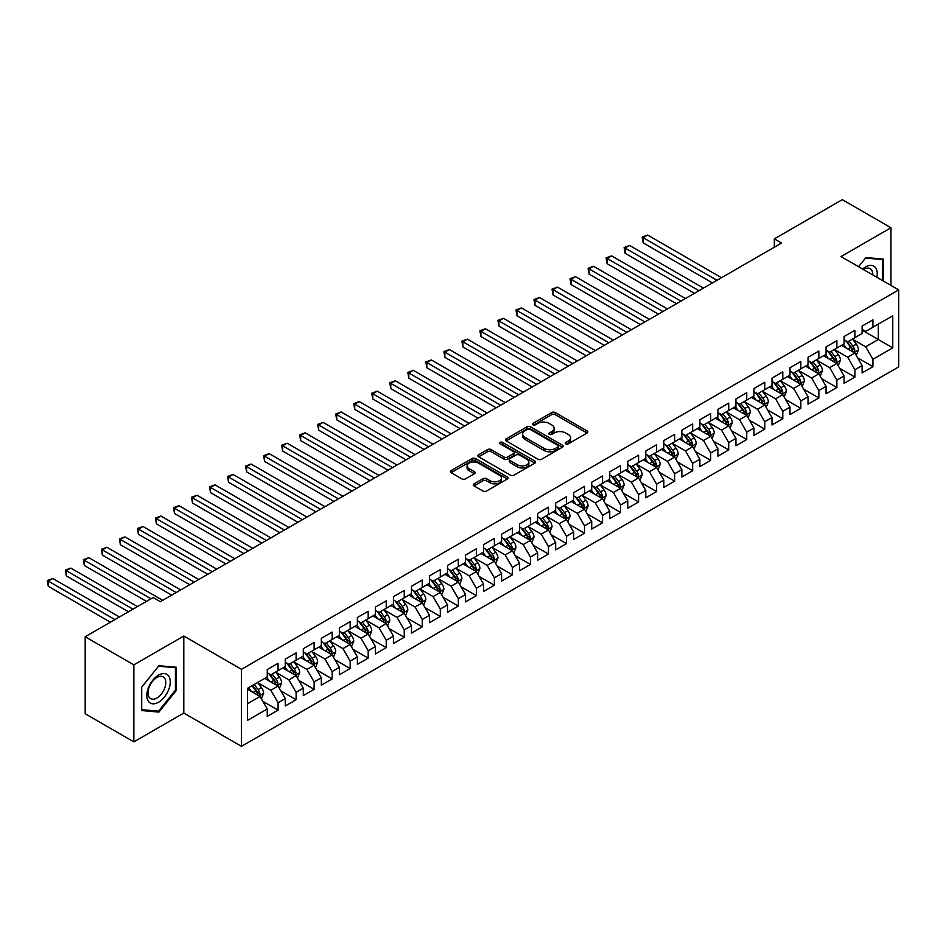 <?xml version="1.0" encoding="UTF-8"?>
<svg xmlns="http://www.w3.org/2000/svg" width="946" height="946" viewBox="0 0 946 946"><rect width="100%" height="100%" fill="white"/><g stroke="black" fill="none" stroke-linecap="round" stroke-linejoin="round"><path stroke-width="1.42" d="M565.814 443.84A1.75 1.017 0 0 0 568.286 443.84L587.088 432.984A2.507 1.443 0 0 0 587.821 431.967A2.507 1.443 0 0 0 587.088 430.938L555.243 412.551A2.507 1.443 0 0 0 551.707 412.551L532.905 423.406A1.75 1.017 0 0 0 532.385 424.127A1.75 1.017 0 0 0 532.905 424.837A1.75 1.017 0 0 0 535.377 424.837L537.813 423.43A8.006 4.624 0 0 1 549.141 423.43L551.79 424.967A8.006 4.624 0 0 1 554.131 428.231A8.006 4.624 0 0 1 551.79 431.506L549.354 432.901A1.75 1.017 0 0 0 548.846 433.623A1.75 1.017 0 0 0 549.354 434.332A1.75 1.017 0 0 0 551.837 434.332L554.261 432.937A8.006 4.624 0 0 1 565.59 432.937L568.25 434.462A8.006 4.624 0 0 1 570.592 437.738A8.006 4.624 0 0 1 568.25 441.002L565.814 442.409A1.75 1.017 0 0 0 565.294 443.118A1.75 1.017 0 0 0 565.814 443.84L565.814 442.409M474.029 483.855A2.507 1.443 0 0 0 473.296 484.872A2.507 1.443 0 0 0 474.029 485.901L482.957 491.057A2.507 1.443 0 0 0 486.504 491.057L507.375 479.007A2.507 1.443 0 0 0 508.108 477.978A2.507 1.443 0 0 0 507.375 476.961L475.531 458.574A2.507 1.443 0 0 0 471.995 458.574L451.112 470.623A2.507 1.443 0 0 0 450.379 471.652A2.507 1.443 0 0 0 451.112 472.669L461.908 478.901A2.507 1.443 0 0 0 465.444 478.901L474.384 473.745A2.507 1.443 0 0 0 475.117 472.716A2.507 1.443 0 0 0 474.384 471.699L469.027 468.613A6.693 3.867 0 0 1 467.064 465.881A6.693 3.867 0 0 1 471.203 462.31A6.693 3.867 0 0 1 478.499 463.15L499.464 475.247A6.693 3.867 0 0 1 501.415 477.978A6.693 3.867 0 0 1 497.289 481.549A6.693 3.867 0 0 1 489.993 480.71L486.504 478.7A2.507 1.443 0 0 0 482.957 478.7L474.029 483.855L474.029 485.901M133.859 664.861L133.859 741.865L183.796 713.048L183.796 636.031L133.859 664.861L85.187 636.753L153.146 597.517L160.359 601.68L781.526 243.051L774.325 238.889L774.325 247.213M183.796 636.031L241.478 669.33L898.7 289.89L898.7 366.894L241.478 746.347L241.478 669.33M890.955 285.408L890.955 227.75L841.018 256.579L898.7 289.89M890.955 227.75L842.283 199.653L774.325 238.889M537.99 459.283A2.507 1.443 0 0 0 541.526 459.283L562.409 447.233A2.507 1.443 0 0 0 563.142 446.216A2.507 1.443 0 0 0 562.409 445.188L530.552 426.8A2.507 1.443 0 0 0 527.017 426.8L506.145 438.861A2.507 1.443 0 0 0 505.412 439.878A2.507 1.443 0 0 0 506.145 440.895L537.99 459.283M500.741 444.218A1.75 1.017 0 0 1 502.515 444.466L502.515 442.385L534.892 461.08A2.507 1.443 0 0 1 535.625 462.097A2.507 1.443 0 0 1 534.892 463.114L514.009 475.176A2.507 1.443 0 0 1 510.473 475.176L478.629 456.788L478.629 454.742A2.507 1.443 0 0 0 477.896 455.759A2.507 1.443 0 0 0 478.629 456.788M478.629 454.742L487.557 449.587A2.507 1.443 0 0 1 491.104 449.587L504.017 457.036A2.507 1.443 0 0 0 507.553 457.036L513.489 453.619A2.507 1.443 0 0 0 514.21 452.602A2.507 1.443 0 0 0 513.489 451.573L500.032 443.816A1.75 1.017 0 0 1 499.523 443.095A1.75 1.017 0 0 1 500.6 442.16A1.75 1.017 0 0 1 502.515 442.385M862.102 330.166L878.326 339.531L878.326 324.123L892.752 315.798L872.922 327.245L872.922 319.854L862.102 326.098L862.102 333.489L854.9 337.651L854.9 330.26L844.08 336.504L844.08 343.895L836.867 348.057L836.867 340.678L826.059 346.922L826.059 354.301L818.846 358.463L818.846 351.084L808.026 357.328L808.026 364.718L800.824 368.881L800.824 361.49L790.005 367.734L790.005 375.124L782.791 379.287L782.791 371.896L771.983 378.14L771.983 385.53L764.77 389.693L764.77 382.302L753.95 388.546L753.95 395.936L746.737 400.099L746.737 392.708L735.929 398.952L735.929 406.342L728.716 410.505L728.716 403.114L717.896 409.358L717.896 416.748L710.694 420.911L710.694 413.52L699.874 419.764L699.874 427.154L692.661 431.317L692.661 423.926L681.853 430.17L681.853 437.56L674.64 441.723L674.64 434.332L663.82 440.576L663.82 447.966L656.607 452.129L656.607 444.75L645.799 450.994L645.799 458.372L638.585 462.535L638.585 455.156L627.766 461.4L627.766 468.79L620.564 472.953L620.564 465.562L609.744 471.806L609.744 479.196L602.531 483.359L602.531 475.968L591.723 482.212L591.723 489.602L584.51 493.765L584.51 486.374L573.69 492.618L573.69 500.008L566.477 504.171L566.477 496.78L555.669 503.024L555.669 510.414L548.455 514.577L548.455 507.186L537.635 513.43L537.635 520.82L530.434 524.983L530.434 517.592L519.614 523.836L519.614 531.226L512.401 535.389L512.401 527.998L501.593 534.242L501.593 541.632L494.38 545.795L494.38 538.404L483.56 544.648L483.56 552.038L476.358 556.201L476.358 548.81L465.538 555.066L465.538 562.444L458.325 566.607L458.325 559.228L447.517 565.471L447.517 572.862L440.304 577.025L440.304 569.634L429.484 575.878L429.484 583.268L422.271 587.431L422.271 580.04L411.463 586.284L411.463 593.674L404.249 597.837L404.249 590.446L393.43 596.69L393.43 604.08L386.228 608.243L386.228 600.852L375.408 607.096L375.408 614.486L368.195 618.649L368.195 611.258L357.387 617.502L357.387 624.892L350.174 629.055L350.174 621.664L339.354 627.908L339.354 635.298L332.141 639.461L332.141 632.07L321.333 638.313L321.333 645.704L314.119 649.867L314.119 642.476L303.299 648.72L303.299 656.11L296.098 660.273L296.098 652.882L285.278 659.137L285.278 666.516L278.065 670.679L278.065 663.3L267.257 669.543L267.257 676.934L247.426 688.381L247.426 720.426L267.257 708.98L260.044 696.493L247.426 689.208M892.752 315.798L892.752 347.856L872.922 359.303L865.708 346.815L852.642 339.271M857.691 357.895L872.922 366.693L872.922 359.303M872.922 366.693L862.102 372.937L862.102 365.546L854.9 369.709L847.687 357.221L834.62 349.677M839.67 368.301L854.9 377.099L854.9 369.709M854.9 377.099L844.08 383.343L844.08 375.952L836.867 380.115L829.666 367.627L816.587 360.083M821.636 378.707L836.867 387.505L836.867 380.115M836.867 387.505L826.059 393.749L826.059 386.358L818.846 390.521L811.633 378.033L798.566 370.489M803.615 389.113L818.846 397.911L818.846 390.521M818.846 397.911L808.026 404.155L808.026 396.764L800.824 400.927L793.611 388.439L780.545 380.895M785.582 399.531L800.824 408.317L800.824 400.927M800.824 408.317L790.005 414.561L790.005 407.17L782.791 411.333L775.578 398.845L762.511 391.301M767.561 409.937L782.791 418.723L782.791 411.333M782.791 418.723L771.983 424.967L771.983 417.576L764.77 421.75L757.557 409.251L744.49 401.707M749.539 420.343L764.77 429.129L764.77 421.75M764.77 429.129L753.95 435.373L753.95 427.994L746.737 432.156L739.536 419.669L726.457 412.113M731.506 430.749L746.737 439.547L746.737 432.156M746.737 439.547L735.929 445.791L735.929 438.4L728.716 442.562L721.502 430.075L708.436 422.531M713.485 441.155L728.716 449.953L728.716 442.562M728.716 449.953L717.896 456.197L717.896 448.806L710.694 452.968L703.481 440.481L690.414 432.937M695.464 451.561L710.694 460.359L710.694 452.968M710.694 460.359L699.874 466.603L699.874 459.212L692.661 463.374L685.448 450.887L672.381 443.343M677.431 461.967L692.661 470.765L692.661 463.374M692.661 470.765L681.853 477.009L681.853 469.618L674.64 473.78L667.427 461.293L654.36 453.749M659.409 472.373L674.64 481.171L674.64 473.78M674.64 481.171L663.82 487.415L663.82 480.024L656.607 484.186L649.405 471.699L636.327 464.155M641.376 482.779L656.607 491.577L656.607 484.186M656.607 491.577L645.799 497.821L645.799 490.43L638.585 494.592L631.372 482.105L618.306 474.561M623.355 493.185L638.585 501.983L638.585 494.592M638.585 501.983L627.766 508.227L627.766 500.836L620.564 504.998L613.351 492.511L600.284 484.967M605.334 503.603L620.564 512.389L620.564 504.998M620.564 512.389L609.744 518.633L609.744 511.242L602.531 515.404L595.33 502.917L582.251 495.373M587.3 514.009L602.531 522.795L602.531 515.404M602.531 522.795L591.723 529.039L591.723 521.648L584.51 525.822L577.297 513.323L564.23 505.779M569.279 524.415L584.51 533.201L584.51 525.822M584.51 533.201L573.69 539.445L573.69 532.066L566.477 536.228L559.275 523.729L546.209 516.185M551.246 534.821L566.477 543.607L566.477 536.228M566.477 543.607L555.669 549.863L555.669 542.472L548.455 546.634L541.242 534.147L528.175 526.603M533.225 545.227L548.455 554.025L548.455 546.634M548.455 554.025L537.635 560.269L537.635 552.878L530.434 557.04L523.221 544.553L510.154 537.009M515.203 555.633L530.434 564.431L530.434 557.04M530.434 564.431L519.614 570.675L519.614 563.284L512.401 567.446L505.199 554.959L492.121 547.415M497.17 566.039L512.401 574.837L512.401 567.446M512.401 574.837L501.593 581.081L501.593 573.69L494.38 577.852L487.166 565.365L474.1 557.821M479.149 576.445L494.38 585.243L494.38 577.852M494.38 585.243L483.56 591.487L483.56 584.096L476.358 588.258L469.145 575.771L456.078 568.227M461.116 586.851L476.358 595.649L476.358 588.258M476.358 595.649L465.538 601.893L465.538 594.502L458.325 598.664L451.112 586.177L438.045 578.633M443.095 597.257L458.325 606.055L458.325 598.664M458.325 606.055L447.517 612.298L447.517 604.908L440.304 609.07L433.091 596.583L420.024 589.039M425.073 607.675L440.304 616.461L440.304 609.07M440.304 616.461L429.484 622.705L429.484 615.314L422.271 619.476L415.069 606.989L401.991 599.445M407.04 618.081L422.271 626.867L422.271 619.476M422.271 626.867L411.463 633.111L411.463 625.72L404.249 629.894L397.036 617.395L383.97 609.851M389.019 628.487L404.249 637.273L404.249 629.894M404.249 637.273L393.43 643.517L393.43 636.138L386.228 640.3L379.015 627.801L365.948 620.257M370.986 638.893L386.228 647.679L386.228 640.3M386.228 647.679L375.408 653.934L375.408 646.544L368.195 650.706L360.982 638.219L347.915 630.663M352.964 649.299L368.195 658.097L368.195 650.706M368.195 658.097L357.387 664.34L357.387 656.95L350.174 661.112L342.96 648.625L329.894 641.081M334.943 659.705L350.174 668.503L350.174 661.112M350.174 668.503L339.354 674.746L339.354 667.356L332.141 671.518L324.939 659.031L311.861 651.487M316.91 670.111L332.141 678.909L332.141 671.518M332.141 678.909L321.333 685.152L321.333 677.762L314.119 681.924L306.906 669.437L293.839 661.893M298.889 680.517L314.119 689.315L314.119 681.924M314.119 689.315L303.299 695.558L303.299 688.168L296.098 692.33L288.885 679.843L275.818 672.299M280.867 690.923L296.098 699.721L296.098 692.33M296.098 699.721L285.278 705.964L285.278 698.574L278.065 702.736L270.852 690.249L257.785 682.705M262.834 701.329L278.065 710.127L278.065 702.736M278.065 710.127L267.257 716.37L267.257 708.98M267.257 672.76L270.852 674.853L278.065 670.679M247.426 703.777L260.044 696.493M285.278 662.354L288.885 664.435L296.098 660.273M270.852 690.249L278.065 686.087L264.726 678.388M285.278 698.574L278.065 686.087M303.299 651.948L306.906 654.029L314.119 649.867M288.885 679.843L296.098 675.681L282.759 667.982M303.299 688.168L296.098 675.681M321.333 641.542L324.939 643.623L332.141 639.461M306.906 669.437L314.119 665.275L300.781 657.576M321.333 677.762L314.119 665.275M339.354 631.136L342.96 633.217L350.174 629.055M324.939 659.031L332.141 654.869L318.802 647.159M339.354 667.356L332.141 654.869M357.387 620.73L360.982 622.811L368.195 618.649M342.96 648.625L350.174 644.463L336.835 636.753M357.387 656.95L350.174 644.463M375.408 610.324L379.015 612.405L386.228 608.243M360.982 638.219L368.195 634.057L354.856 626.347M375.408 646.544L368.195 634.057M393.43 599.918L397.036 601.999L404.249 597.837M379.015 627.801L386.228 623.639L372.89 615.941M393.43 636.138L386.228 623.639M411.463 589.512L415.069 591.593L422.271 587.431M397.036 617.395L404.249 613.233L390.911 605.535M411.463 625.72L404.249 613.233M429.484 579.106L433.091 581.187L440.304 577.025M415.069 606.989L422.271 602.827L408.932 595.129M429.484 615.314L422.271 602.827M447.517 568.688L451.112 570.781L458.325 566.607M433.091 596.583L440.304 592.421L426.965 584.723M447.517 604.908L440.304 592.421M465.538 558.282L469.145 560.363L476.358 556.201M451.112 586.177L458.325 582.015L444.987 574.317M465.538 594.502L458.325 582.015M483.56 547.876L487.166 549.957L494.38 545.795M469.145 575.771L476.358 571.609L463.008 563.911M483.56 584.096L476.358 571.609M501.593 537.47L505.199 539.551L512.401 535.389M487.166 565.365L494.38 561.203L481.041 553.505M501.593 573.69L494.38 561.203M519.614 527.064L523.221 529.145L530.434 524.983M505.199 554.959L512.401 550.797L499.062 543.087M519.614 563.284L512.401 550.797M537.635 516.658L541.242 518.739L548.455 514.577M523.221 544.553L530.434 540.391L517.095 532.681M537.635 552.878L530.434 540.391M555.669 506.252L559.275 508.333L566.477 504.171M541.242 534.147L548.455 529.985L535.117 522.275M555.669 542.472L548.455 529.985M573.69 495.846L577.297 497.927L584.51 493.765M559.275 523.729L566.477 519.567L553.138 511.869M573.69 532.066L566.477 519.567M591.723 485.44L595.33 487.521L602.531 483.359M577.297 513.323L584.51 509.161L571.171 501.463M591.723 521.648L584.51 509.161M609.744 475.034L613.351 477.115L620.564 472.953M595.33 502.917L602.531 498.755L589.192 491.057M609.744 511.242L602.531 498.755M627.766 464.628L631.372 466.709L638.585 462.535M613.351 492.511L620.564 488.349L607.226 480.651M627.766 500.836L620.564 488.349M645.799 454.21L649.405 456.291L656.607 452.129M631.372 482.105L638.585 477.943L625.247 470.245M645.799 490.43L638.585 477.943M663.82 443.804L667.427 445.885L674.64 441.723M649.405 471.699L656.607 467.537L643.268 459.839M663.82 480.024L656.607 467.537M681.853 433.398L685.448 435.479L692.661 431.317M667.427 461.293L674.64 457.131L661.301 449.433M681.853 469.618L674.64 457.131M699.874 422.992L703.481 425.073L710.694 420.911M685.448 450.887L692.661 446.725L679.323 439.015M699.874 459.212L692.661 446.725M717.896 412.586L721.502 414.667L728.716 410.505M703.481 440.481L710.694 436.319L697.356 428.609M717.896 448.806L710.694 436.319M735.929 402.18L739.536 404.261L746.737 400.099M721.502 430.075L728.716 425.913L715.377 418.203M735.929 438.4L728.716 425.913M753.95 391.774L757.557 393.855L764.77 389.693M739.536 419.669L746.737 415.495L733.398 407.797M753.95 427.994L746.737 415.495M771.983 381.368L775.578 383.449L782.791 379.287M757.557 409.251L764.77 405.089L751.431 397.391M771.983 417.576L764.77 405.089M790.005 370.962L793.611 373.043L800.824 368.881M775.578 398.845L782.791 394.683L769.453 386.985M790.005 407.17L782.791 394.683M808.026 360.556L811.633 362.637L818.846 358.463M793.611 388.439L800.824 384.277L787.474 376.579M808.026 396.764L800.824 384.277M826.059 350.138L829.666 352.219L836.867 348.057M811.633 378.033L818.846 373.871L805.507 366.173M826.059 386.358L818.846 373.871M844.08 339.732L847.687 341.813L854.9 337.651M829.666 367.627L836.867 363.465L823.528 355.767M844.08 375.952L836.867 363.465M862.102 329.326L865.708 331.407L872.922 327.245M847.687 357.221L854.9 353.059L841.562 345.361M862.102 365.546L854.9 353.059M85.187 636.753L85.187 713.769L133.859 741.865M183.796 713.048L241.478 746.347M865.708 346.815L878.326 339.531L892.752 347.856M883.292 280.986L883.292 259.086L865.897 257.537L858.53 266.689L865.531 258.045L882.382 259.547L882.382 280.465M176.311 690.45L176.311 667.261L158.916 665.7L141.522 687.34L141.522 710.541L158.916 712.09L176.311 690.45L175.412 689.93M566.512 444.088L568.25 443.083A8.006 4.624 0 0 0 570.592 439.819L570.592 437.738M554.131 428.231L554.131 430.312A8.006 4.624 0 0 1 551.79 433.587L550.052 434.581M587.052 433.008L555.243 414.632A2.507 1.443 0 0 0 551.707 414.632L533.603 425.085M562.373 447.257L530.552 428.881A2.507 1.443 0 0 0 527.017 428.881L506.169 440.919L506.145 438.861M557.986 446.926A1.75 1.017 0 0 0 558.495 446.216A1.75 1.017 0 0 0 557.986 445.495L530.032 429.354A1.75 1.017 0 0 0 527.549 429.354L524.983 430.844A8.006 4.624 0 0 0 522.641 434.108A8.006 4.624 0 0 0 524.983 437.371L544.092 448.404A8.006 4.624 0 0 0 555.42 448.404L557.986 446.926L557.986 449.007A1.75 1.017 0 0 0 558.495 448.298L558.495 446.216M522.641 434.108L522.641 436.189A8.006 4.624 0 0 0 524.983 439.452L524.983 437.371M557.986 449.007L555.42 450.485A8.006 4.624 0 0 1 544.092 450.485L524.983 439.452M478.664 456.8L487.557 451.668L487.557 449.587M514.21 452.602L514.21 454.683A2.507 1.443 0 0 1 513.489 455.7L507.553 459.117A2.507 1.443 0 0 1 504.017 459.117L491.104 451.668A2.507 1.443 0 0 0 487.557 451.668M502.515 444.466L534.857 463.138M517.415 464.782A6.693 3.867 0 0 0 524.711 465.621A6.693 3.867 0 0 0 528.849 462.05A6.693 3.867 0 0 0 526.887 459.318L519.496 455.05A2.507 1.443 0 0 0 515.96 455.05L510.036 458.467A2.507 1.443 0 0 0 509.303 459.496A2.507 1.443 0 0 0 510.036 460.513L517.415 464.782L517.415 466.863A6.693 3.867 0 0 0 524.711 467.702A6.693 3.867 0 0 0 528.849 464.131L528.849 462.05M509.303 459.496L509.303 461.577A2.507 1.443 0 0 0 510.036 462.594L510.036 460.513M517.415 466.863L510.036 462.594M501.415 477.978L501.415 480.06A6.693 3.867 0 0 1 497.289 483.631A6.693 3.867 0 0 1 489.993 482.791L486.504 480.781A2.507 1.443 0 0 0 482.957 480.781L474.064 485.913M467.064 465.881L467.064 467.963A6.693 3.867 0 0 0 469.027 470.694L469.027 468.613M474.384 471.699L474.384 473.745L469.027 470.694M507.375 476.961L507.375 479.007L475.531 460.655A2.507 1.443 0 0 0 471.995 460.655L451.147 472.693M157.083 711.025L158.916 712.09M856.236 355.365L858.46 349.914A6.752 3.902 -120 0 0 856.307 344.167L852.476 339.046M846.374 348.14L843.465 344.249M721.502 277.71L647.655 235.069L643.15 237.671L643.15 242.874L712.492 282.913M853.623 352.326L854.817 350.197A6.752 3.902 -120 0 0 852.89 346.141L849.059 341.033M846.871 341.34L851.601 347.655A3.441 1.987 60 0 1 852.228 348.707L854.817 350.197M845.677 340.655L850.726 347.383A6.752 3.902 60 0 1 852.653 351.451L852.795 351.841M643.15 242.874L642.157 237.103L716.997 280.312M642.157 237.103L647.655 235.069M838.203 365.771L840.438 360.32A6.752 3.902 -120 0 0 838.286 354.573L834.455 349.452M828.353 358.546L825.444 354.655M703.481 288.116L629.622 245.475L625.117 248.077L625.117 253.28L694.47 293.319M835.602 362.732L836.796 360.615A6.752 3.902 -120 0 0 834.857 356.547L831.026 351.439M828.838 351.758L833.568 358.061A3.441 1.987 60 0 1 834.195 359.113L836.796 360.615M827.655 351.072L832.693 357.801A6.752 3.902 60 0 1 834.632 361.857L834.762 362.247M625.117 253.28L624.124 247.509L698.976 290.718M624.124 247.509L629.622 245.475M820.182 376.177L822.417 370.726A6.752 3.902 -120 0 0 820.253 364.979L816.433 359.858M810.332 368.952L807.411 365.073M685.448 298.522L611.601 255.881L607.096 258.483L607.096 263.686L676.437 303.725M817.569 373.138L818.763 371.021A6.752 3.902 -120 0 0 816.836 366.953L813.004 361.845M810.817 362.164L815.547 368.479A3.441 1.987 60 0 1 816.173 369.519L818.763 371.021M809.634 361.478L814.672 368.207A6.752 3.902 60 0 1 816.599 372.263L816.741 372.653M607.096 263.686L606.102 257.915L680.943 301.124M606.102 257.915L611.601 255.881M876.883 277.296A16.567 9.566 120 0 0 875.677 267.895A16.567 9.566 120 0 0 862.646 269.066M872.756 274.908A12.546 7.249 120 0 0 871.573 270.012A12.546 7.249 120 0 0 870.166 268.711A12.546 7.249 120 0 0 863.497 269.563M881.27 258.908L882.382 259.547M148.404 701.317A16.567 9.566 120 0 0 164.415 697.025A16.567 9.566 120 0 0 168.707 676.071A16.567 9.566 120 0 0 152.696 680.351A16.567 9.566 120 0 0 148.404 701.317M149.232 697.297A12.546 7.249 120 0 0 150.639 698.609A12.546 7.249 120 0 0 162.31 692.744A12.546 7.249 120 0 0 164.592 678.187A12.546 7.249 120 0 0 163.185 676.875A12.546 7.249 120 0 0 151.514 682.728A12.546 7.249 120 0 0 149.232 697.297M158.561 666.221L175.412 667.722L175.412 690.19L158.561 711.156L141.699 709.654L141.699 687.186L158.526 666.197M174.289 667.072L175.412 667.722M802.149 386.595L804.384 381.132A6.752 3.902 -120 0 0 802.232 375.385L798.4 370.276M792.299 379.358L789.39 375.479M667.427 308.928L593.58 266.299L589.074 268.901L589.074 274.104L658.416 314.131M799.547 383.544L800.742 381.427A6.752 3.902 -120 0 0 798.802 377.359L794.983 372.251M792.795 372.57L797.525 378.885A3.441 1.987 60 0 1 798.152 379.925L800.742 381.427M791.601 371.884L796.638 378.613A6.752 3.902 60 0 1 798.578 382.669L798.72 383.059M589.074 274.104L588.081 268.321L662.921 311.53M588.081 268.321L593.58 266.299M784.128 397.001L786.363 391.538A6.752 3.902 -120 0 0 784.21 385.791L780.379 380.682M774.277 389.764L771.368 385.885M649.405 319.334L575.546 276.705L571.041 279.307L571.041 284.51L640.383 324.537M781.526 393.95L782.72 391.833A6.752 3.902 -120 0 0 780.781 387.765L776.95 382.657M774.762 382.976L779.492 389.291A3.441 1.987 60 0 1 780.119 390.331L782.72 391.833M773.58 382.29L778.617 389.019A6.752 3.902 60 0 1 780.556 393.075L780.687 393.465M571.041 284.51L570.048 278.727L644.9 321.936M570.048 278.727L575.546 276.705M766.106 407.407L768.341 401.955A6.752 3.902 -120 0 0 766.177 396.197L762.346 391.088M756.244 400.17L753.335 396.291M631.372 329.74L557.525 287.111L553.02 289.713L553.02 294.916L622.362 334.943M763.493 404.356L764.687 402.239A6.752 3.902 -120 0 0 762.76 398.171L758.928 393.063M756.741 393.382L761.471 399.697A3.441 1.987 60 0 1 762.098 400.737L764.687 402.239M755.547 392.696L760.596 399.425A6.752 3.902 60 0 1 762.523 403.493L762.665 403.883M553.02 294.916L552.026 289.133L626.867 332.342M552.026 289.133L557.525 287.111M748.073 417.813L750.308 412.361A6.752 3.902 -120 0 0 748.156 406.603L744.325 401.494M738.223 410.588L735.314 406.697M613.351 340.158L539.492 297.517L534.987 300.119L534.987 305.322L604.34 345.361M745.472 414.762L746.666 412.645A6.752 3.902 -120 0 0 744.727 408.577L740.895 403.469M738.72 403.788L743.45 410.103A3.441 1.987 60 0 1 744.064 411.143L746.666 412.645M737.525 403.102L742.563 409.831A6.752 3.902 60 0 1 744.502 413.899L744.632 414.289M534.987 305.322L534.005 299.539L608.846 342.759M534.005 299.539L539.492 297.517M730.052 428.219L732.287 422.767A6.752 3.902 -120 0 0 730.123 417.009L726.303 411.9M720.202 420.994L717.281 417.103M595.318 350.564L521.471 307.923L516.965 310.525L516.965 315.728L586.307 355.767M727.439 425.168L728.633 423.051A6.752 3.902 -120 0 0 726.705 418.983L722.874 413.875M720.686 414.194L725.416 420.509A3.441 1.987 60 0 1 726.043 421.549L728.633 423.051M719.504 413.508L724.541 420.237A6.752 3.902 60 0 1 726.469 424.305L726.611 424.695M516.965 315.728L515.972 309.957L590.812 353.165M515.972 309.957L521.471 307.923M712.019 438.625L714.254 433.173A6.752 3.902 -120 0 0 712.102 427.415L708.27 422.306M702.168 431.4L699.26 427.509M577.297 360.97L503.449 318.329L498.944 320.93L498.944 326.134L568.286 366.173M709.417 435.586L710.612 433.457A6.752 3.902 -120 0 0 708.672 429.401L704.853 424.281M702.665 424.6L707.395 430.915A3.441 1.987 60 0 1 708.022 431.967L710.612 433.457M701.471 423.914L706.52 430.643A6.752 3.902 60 0 1 708.448 434.711L708.589 435.101M498.944 326.134L497.951 320.363L572.791 363.571M497.951 320.363L503.449 318.329M693.997 449.031L696.232 443.579A6.752 3.902 -120 0 0 694.08 437.821L690.249 432.712M684.147 441.806L681.238 437.915M559.275 371.376L485.416 328.735L480.911 331.337L480.911 336.54L550.253 376.579M691.396 445.992L692.59 443.863A6.752 3.902 -120 0 0 690.651 439.807L686.82 434.687M684.632 435.006L689.362 441.321A3.441 1.987 60 0 1 689.989 442.373L692.59 443.863M683.45 434.32L688.487 441.049A6.752 3.902 60 0 1 690.426 445.117L690.556 445.507M480.911 336.54L479.918 330.769L554.77 373.977M479.918 330.769L485.416 328.735M675.976 459.437L678.211 453.985A6.752 3.902 -120 0 0 676.047 448.238L672.216 443.118M666.114 452.212L663.205 448.321M541.242 381.782L467.395 339.141L462.89 341.743L462.89 346.945L532.231 386.985M673.363 456.398L674.557 454.269A6.752 3.902 -120 0 0 672.63 450.213L668.798 445.105M666.611 445.412L671.341 451.727A3.441 1.987 60 0 1 671.967 452.779L674.557 454.269M665.416 444.726L670.466 451.455A6.752 3.902 60 0 1 672.393 455.523L672.535 455.913M462.89 346.945L461.896 341.175L536.737 384.383M461.896 341.175L467.395 339.141M657.943 469.843L660.178 464.391A6.752 3.902 -120 0 0 658.026 458.644L654.194 453.524M648.093 462.618L645.184 458.727M523.221 392.188L449.374 349.547L444.857 352.149L444.857 357.352L514.21 397.391M655.342 466.804L656.536 464.675A6.752 3.902 -120 0 0 654.597 460.619L650.765 455.511M648.589 455.83L653.319 462.133A3.441 1.987 60 0 1 653.934 463.185L656.536 464.675M647.395 455.144L652.433 461.861A6.752 3.902 60 0 1 654.372 465.929L654.502 466.319M444.857 357.352L443.875 351.581L518.715 394.789M443.875 351.581L449.374 349.547M639.922 480.249L642.157 474.797A6.752 3.902 -120 0 0 640.004 469.05L636.173 463.93M630.071 473.024L627.151 469.145M505.199 402.594L431.341 359.953L426.835 362.555L426.835 367.758L496.177 407.797M637.308 477.21L638.503 475.093A6.752 3.902 -120 0 0 636.575 471.025L632.744 465.917M630.556 466.236L635.286 472.551A3.441 1.987 60 0 1 635.913 473.591L638.503 475.093M629.374 465.55L634.411 472.279A6.752 3.902 60 0 1 636.339 476.335L636.481 476.725M426.835 367.758L425.842 361.987L500.682 405.195M425.842 361.987L431.341 359.953M621.889 490.667L624.124 485.203A6.752 3.902 -120 0 0 621.971 479.456L618.14 474.348M612.038 483.43L609.129 479.551M487.166 413L413.319 370.359L408.814 372.972L408.814 378.175L478.156 418.203M619.287 487.616L620.481 485.499A6.752 3.902 -120 0 0 618.542 481.431L614.723 476.323M612.535 476.642L617.265 482.957A3.441 1.987 60 0 1 617.892 483.997L620.481 485.499M611.341 475.956L616.39 482.685A6.752 3.902 60 0 1 618.317 486.741L618.459 487.131M408.814 378.175L407.821 372.393L482.661 415.601M407.821 372.393L413.319 370.359M603.867 501.073L606.102 495.609A6.752 3.902 -120 0 0 603.95 489.862L600.119 484.754M594.017 493.836L591.108 489.957M469.145 423.406L395.286 380.777L390.781 383.378L390.781 388.581L460.134 428.609M601.266 498.022L602.46 495.905A6.752 3.902 -120 0 0 600.521 491.837L596.69 486.729M594.502 487.048L599.232 493.363A3.441 1.987 60 0 1 599.859 494.403L602.46 495.905M593.319 486.362L598.357 493.091A6.752 3.902 60 0 1 600.296 497.147L600.426 497.537M390.781 388.581L389.787 382.799L464.64 426.007M389.787 382.799L395.286 380.777M585.846 511.479L588.081 506.027A6.752 3.902 -120 0 0 585.917 500.268L582.097 495.16M575.984 504.242L573.075 500.363M451.112 433.812L377.265 391.183L372.759 393.784L372.759 398.987L442.101 439.015M583.233 508.428L584.427 506.311A6.752 3.902 -120 0 0 582.5 502.243L578.668 497.135M576.481 497.454L581.211 503.769A3.441 1.987 60 0 1 581.837 504.809L584.427 506.311M575.298 496.768L580.336 503.497A6.752 3.902 60 0 1 582.263 507.564L582.405 507.955M372.759 398.987L371.766 393.205L446.607 436.413M371.766 393.205L377.265 391.183M567.813 521.885L570.048 516.433A6.752 3.902 -120 0 0 567.896 510.674L564.064 505.566M557.963 514.659L555.054 510.769M433.091 444.23L359.244 401.589L354.726 404.19L354.726 409.393L424.08 449.433M565.211 518.834L566.406 516.717A6.752 3.902 -120 0 0 564.466 512.649L560.635 507.541M558.459 507.86L563.189 514.175A3.441 1.987 60 0 1 563.804 515.215L566.406 516.717M557.265 507.174L562.302 513.903A6.752 3.902 60 0 1 564.242 517.97L564.372 518.361M354.726 409.393L353.745 403.611L428.585 446.831M353.745 403.611L359.244 401.589M549.792 532.291L552.026 526.839A6.752 3.902 -120 0 0 549.874 521.08L546.043 515.972M539.941 525.065L537.032 521.175M415.069 454.636L341.21 411.995L336.705 414.596L336.705 419.799L406.047 459.839M547.178 529.24L548.373 527.123A6.752 3.902 -120 0 0 546.445 523.055L542.614 517.947M540.426 518.266L545.156 524.581A3.441 1.987 60 0 1 545.783 525.621L548.373 527.123M539.244 517.58L544.281 524.309A6.752 3.902 60 0 1 546.22 528.376L546.35 528.767M336.705 419.799L335.712 414.029L410.552 457.237M335.712 414.029L341.21 411.995M531.77 542.697L533.993 537.245A6.752 3.902 -120 0 0 531.841 531.486L528.01 526.378M521.908 535.471L518.999 531.581M397.036 465.042L323.189 422.401L318.684 425.002L318.684 430.205L388.026 470.245M529.157 539.646L530.351 537.529A6.752 3.902 -120 0 0 528.424 533.473L524.592 528.353M522.405 528.672L527.135 534.987A3.441 1.987 60 0 1 527.762 536.039L530.351 537.529M521.211 527.986L526.26 534.715A6.752 3.902 60 0 1 528.187 538.782L528.329 539.173M318.684 430.205L317.69 424.435L392.531 467.643M317.69 424.435L323.189 422.401M513.737 553.103L515.972 547.651A6.752 3.902 -120 0 0 513.82 541.892L509.989 536.784M503.887 545.877L500.978 541.987M379.015 475.448L305.156 432.807L300.651 435.408L300.651 440.611L370.004 480.651M511.136 550.064L512.33 547.935A6.752 3.902 -120 0 0 510.391 543.879L506.559 538.759M504.372 539.078L509.102 545.393A3.441 1.987 60 0 1 509.728 546.445L512.33 547.935M503.189 538.392L508.227 545.121A6.752 3.902 60 0 1 510.166 549.188L510.296 549.579M300.651 440.611L299.657 434.841L374.51 478.049M299.657 434.841L305.156 432.807M495.716 563.509L497.951 558.057A6.752 3.902 -120 0 0 495.787 552.31L491.967 547.19M485.866 556.283L482.945 552.393M360.982 485.854L287.135 443.213L282.629 445.814L282.629 451.017L351.971 491.057M493.103 560.47L494.297 558.341A6.752 3.902 -120 0 0 492.369 554.285L488.538 549.165M486.35 549.484L491.08 555.799A3.441 1.987 60 0 1 491.707 556.851L494.297 558.341M485.168 548.798L490.205 555.527A6.752 3.902 60 0 1 492.133 559.594L492.275 559.985M282.629 451.017L281.636 445.247L356.476 488.455M281.636 445.247L287.135 443.213M477.683 573.915L479.918 568.463A6.752 3.902 -120 0 0 477.765 562.716L473.934 557.596M467.832 566.689L464.924 562.799M342.96 496.26L269.113 453.619L264.608 456.22L264.608 461.423L333.95 501.463M475.081 570.876L476.276 568.747A6.752 3.902 -120 0 0 474.336 564.691L470.517 559.583M468.329 559.902L473.059 566.205A3.441 1.987 60 0 1 473.686 567.257L476.276 568.747M467.135 559.216L472.172 565.933A6.752 3.902 60 0 1 474.112 570L474.253 570.391M264.608 461.423L263.615 455.653L338.455 498.861M263.615 455.653L269.113 453.619M459.661 584.321L461.896 578.869A6.752 3.902 -120 0 0 459.744 573.122L455.913 568.002M449.811 577.095L446.902 573.217M324.939 506.666L251.08 464.025L246.575 466.626L246.575 471.829L315.917 511.869M457.048 581.282L458.242 579.165A6.752 3.902 -120 0 0 456.315 575.097L452.484 569.989M450.296 570.308L455.026 576.622A3.441 1.987 60 0 1 455.653 577.663L458.242 579.165M449.114 569.622L454.151 576.351A6.752 3.902 60 0 1 456.09 580.406L456.22 580.797M246.575 471.829L245.582 466.059L320.434 509.267M245.582 466.059L251.08 464.025M441.64 594.738L443.875 589.275A6.752 3.902 -120 0 0 441.711 583.528L437.88 578.42M431.778 587.501L428.869 583.623M306.906 517.072L233.059 474.431L228.554 477.044L228.554 482.247L297.895 522.275M439.027 591.688L440.221 589.571A6.752 3.902 -120 0 0 438.294 585.503L434.462 580.395M432.275 580.714L437.005 587.028A3.441 1.987 60 0 1 437.631 588.069L440.221 589.571M431.08 580.028L436.13 586.757A6.752 3.902 60 0 1 438.057 590.812L438.199 591.203M228.554 482.247L227.56 476.465L302.401 519.673M227.56 476.465L233.059 474.431M423.607 605.144L425.842 599.681A6.752 3.902 -120 0 0 423.69 593.934L419.858 588.826M413.757 597.907L410.848 594.029M288.885 527.478L215.026 484.849L210.52 487.45L210.52 492.653L279.874 532.681M421.005 602.094L422.2 599.977A6.752 3.902 -120 0 0 420.261 595.909L416.429 590.801M414.253 591.12L418.972 597.434A3.441 1.987 60 0 1 419.598 598.475L422.2 599.977M413.059 590.434L418.097 597.163A6.752 3.902 60 0 1 420.036 601.218L420.166 601.609M210.52 492.653L209.539 486.871L284.379 530.079M209.539 486.871L215.026 484.849M405.586 615.55L407.821 610.099A6.752 3.902 -120 0 0 405.657 604.34L401.837 599.232M395.735 608.313L392.815 604.435M270.852 537.884L197.005 495.255L192.499 497.856L192.499 503.059L261.841 543.087M402.972 612.5L404.167 610.383A6.752 3.902 -120 0 0 402.239 606.315L398.408 601.207M396.22 601.526L400.95 607.84A3.441 1.987 60 0 1 401.577 608.881L404.167 610.383M395.038 600.84L400.075 607.568A6.752 3.902 60 0 1 402.003 611.624L402.145 612.027M192.499 503.059L191.506 497.277L266.346 540.485M191.506 497.277L197.005 495.255M387.553 625.956L389.787 620.505A6.752 3.902 -120 0 0 387.635 614.746L383.804 609.638M377.702 618.731L374.793 614.841M252.83 548.302L178.983 505.661L174.478 508.262L174.478 513.465L243.82 553.505M384.951 622.906L386.145 620.789A6.752 3.902 -120 0 0 384.206 616.721L380.387 611.613M378.199 611.932L382.929 618.246A3.441 1.987 60 0 1 383.556 619.287L386.145 620.789M377.005 611.246L382.042 617.975A6.752 3.902 60 0 1 383.981 622.042L384.123 622.433M174.478 513.465L173.485 507.683L248.325 550.903M173.485 507.683L178.983 505.661M369.531 636.362L371.766 630.911A6.752 3.902 -120 0 0 369.614 625.152L365.783 620.044M359.681 629.137L356.772 625.247M234.809 558.708L160.95 516.067L156.445 518.668L156.445 523.871L225.787 563.911M366.93 633.312L368.124 631.195A6.752 3.902 -120 0 0 366.185 627.127L362.353 622.019M360.166 622.338L364.896 628.652A3.441 1.987 60 0 1 365.523 629.693L368.124 631.195M358.983 621.652L364.021 628.38A6.752 3.902 60 0 1 365.96 632.448L366.09 632.839M156.445 523.871L155.451 518.089L230.304 561.309M155.451 518.089L160.95 516.067M351.51 646.768L353.745 641.317A6.752 3.902 -120 0 0 351.581 635.558L347.75 630.45M341.648 639.543L338.739 635.653M216.776 569.114L142.929 526.473L138.423 529.074L138.423 534.277L207.765 574.317M348.897 643.718L350.091 641.601A6.752 3.902 -120 0 0 348.163 637.545L344.332 632.425M342.145 632.744L346.875 639.058A3.441 1.987 60 0 1 347.501 640.111L350.091 641.601M340.95 632.058L346 638.787A6.752 3.902 60 0 1 347.927 642.854L348.069 643.245M138.423 534.277L137.43 528.507L212.271 571.715M137.43 528.507L142.929 526.473M333.477 657.174L335.712 651.723A6.752 3.902 -120 0 0 333.56 645.964L329.728 640.856M323.627 649.949L320.718 646.059M120.39 544.683L119.409 538.913L124.896 536.879L120.39 539.48L120.39 544.683L189.744 584.723M330.875 654.135L332.07 652.007A6.752 3.902 -120 0 0 330.13 647.951L326.299 642.831M324.123 643.15L328.853 649.464A3.441 1.987 60 0 1 329.468 650.517L332.07 652.007M322.929 642.464L327.966 649.193A6.752 3.902 60 0 1 329.906 653.26L330.036 653.651M198.755 579.52L124.907 536.879M119.409 538.913L194.249 582.121M315.456 667.58L317.69 662.129A6.752 3.902 -120 0 0 315.526 656.382L311.707 651.262M305.605 660.355L302.685 656.465M180.721 589.926L106.874 547.285L102.369 549.886L102.369 555.089L171.711 595.129M312.842 664.541L314.037 662.413A6.752 3.902 -120 0 0 312.109 658.357L308.278 653.237M306.09 653.556L310.82 659.87A3.441 1.987 60 0 1 311.447 660.923L314.037 662.413M304.908 652.87L309.945 659.599A6.752 3.902 60 0 1 311.873 663.666L312.014 664.057M102.369 555.089L101.376 549.319L176.216 592.527M101.376 549.319L106.874 547.285M297.422 677.986L299.657 672.535A6.752 3.902 -120 0 0 297.505 666.788L293.674 661.668M287.572 670.761L284.663 666.871M162.7 600.332L88.853 557.691L84.348 560.292L84.348 565.495L146.476 601.372M294.821 674.947L296.015 672.819A6.752 3.902 -120 0 0 294.076 668.763L290.256 663.654M288.069 663.974L292.799 670.276A3.441 1.987 60 0 1 293.426 671.329L296.015 672.819M286.875 663.288L291.924 670.005A6.752 3.902 60 0 1 293.851 674.072L293.993 674.463M84.348 565.495L83.354 559.725L150.982 598.771M83.354 559.725L88.853 557.691M279.401 688.392L281.636 682.941A6.752 3.902 -120 0 0 279.484 677.194L275.653 672.074M269.551 681.167L266.642 677.289M137.466 606.575L70.82 568.097L66.315 570.698L66.315 575.901L128.455 611.778M276.8 685.353L277.994 683.237A6.752 3.902 -120 0 0 276.055 679.169L272.223 674.06M270.036 674.38L274.766 680.694A3.441 1.987 60 0 1 275.392 681.735L277.994 683.237M268.853 673.694L273.891 680.422A6.752 3.902 60 0 1 275.83 684.478L275.96 684.869M66.315 575.901L65.321 570.131L132.96 609.177M65.321 570.131L70.82 568.097M261.38 698.81L263.615 693.347A6.752 3.902 -120 0 0 261.451 687.6L257.619 682.492M251.518 691.573L248.609 687.695M119.444 616.981L52.799 578.503L48.293 581.104L48.293 586.319L110.422 622.184M258.766 695.759L259.961 693.643A6.752 3.902 -120 0 0 258.033 689.575L254.202 684.466M252.511 685.436L256.744 691.1A3.441 1.987 60 0 1 257.371 692.141L259.961 693.643M252.038 685.708L255.869 690.828A6.752 3.902 60 0 1 257.797 694.884L257.939 695.275M48.293 586.319L47.3 580.537L114.927 619.583M47.3 580.537L52.799 578.503M568.25 443.083L568.25 441.002M549.354 434.332L549.354 432.901M551.79 433.587L551.79 431.506M532.905 424.837L532.905 423.406M551.707 414.632L551.707 412.551M555.243 414.632L555.243 412.551M587.088 432.984L587.088 430.938M527.017 428.881L527.017 426.8M530.552 428.881L530.552 426.8M562.409 447.233L562.409 445.188M544.092 450.485L544.092 448.404M555.42 450.485L555.42 448.404M491.104 451.668L491.104 449.587M504.017 459.117L504.017 457.036M507.553 459.117L507.553 457.036M513.489 455.7L513.489 453.619M534.892 463.114L534.892 461.08M482.957 480.781L482.957 478.7M486.504 480.781L486.504 478.7M489.993 482.791L489.993 480.71M451.112 472.669L451.112 470.623M471.995 460.655L471.995 458.574M475.531 460.655L475.531 458.574M854.049 352.574L858.424 350.044M852.89 346.141L856.307 344.167M847.9 349.015L850.726 347.383M836.028 362.98L840.391 360.45M834.857 356.547L838.286 354.573M829.879 359.421L832.693 357.801M817.994 373.386L822.37 370.856M816.836 366.953L820.253 364.979M811.845 369.827L814.672 368.207M799.973 383.792L804.348 381.262M798.802 377.359L802.232 375.385M793.824 380.245L796.638 378.613M781.952 394.198L786.315 391.668M780.781 387.765L784.21 385.791M775.791 390.651L778.617 389.019M763.919 404.604L768.294 402.085M762.76 398.171L766.177 396.197M757.77 401.057L760.596 399.425M745.897 415.01L750.261 412.491M744.727 408.577L748.156 406.603M739.748 411.463L742.563 409.831M727.864 425.416L732.239 422.897M726.705 418.983L730.123 417.009M721.715 421.869L724.541 420.237M709.843 435.822L714.218 433.303M708.672 429.401L712.102 427.415M703.694 432.275L706.52 430.643M691.822 446.228L696.185 443.709M690.651 439.807L694.08 437.821M685.661 442.681L688.487 441.049M673.788 456.634L678.164 454.115M672.63 450.213L676.047 448.238M667.64 453.087L670.466 451.455M655.767 467.052L660.131 464.521M654.597 460.619L658.026 458.644M649.618 463.493L652.433 461.861M637.734 477.458L642.109 474.927M636.575 471.025L640.004 469.05M631.585 473.899L634.411 472.279M619.713 487.864L624.088 485.333M618.542 481.431L621.971 479.456M613.564 484.305L616.39 482.685M601.691 498.27L606.055 495.739M600.521 491.837L603.95 489.862M595.531 494.723L598.357 493.091M583.658 508.676L588.034 506.157M582.5 502.243L585.917 500.268M577.509 505.129L580.336 503.497M565.637 519.082L570.012 516.563M564.466 512.649L567.896 510.674M559.488 515.535L562.302 513.903M547.604 529.488L551.979 526.969M546.445 523.055L549.874 521.08M541.455 525.941L544.281 524.309M529.583 539.894L533.958 537.375M528.424 533.473L531.841 531.486M523.434 536.347L526.26 534.715M511.561 550.3L515.925 547.781M510.391 543.879L513.82 541.892M505.412 546.753L508.227 545.121M493.528 560.706L497.903 558.187M492.369 554.285L495.787 552.31M487.379 557.159L490.205 555.527M475.507 571.124L479.882 568.593M474.336 564.691L477.765 562.716M469.358 567.565L472.172 565.933M457.486 581.53L461.849 578.999M456.315 575.097L459.744 573.122M451.325 577.971L454.151 576.351M439.452 591.936L443.828 589.405M438.294 585.503L441.711 583.528M433.303 588.377L436.13 586.757M421.431 602.342L425.795 599.811M420.261 595.909L423.69 593.934M415.282 598.794L418.097 597.163M403.398 612.748L407.773 610.229M402.239 606.315L405.657 604.34M397.249 609.2L400.075 607.568M385.377 623.154L389.752 620.635M384.206 616.721L387.635 614.746M379.228 619.606L382.042 617.975M367.355 633.56L371.719 631.041M366.185 627.127L369.614 625.152M361.195 630.012L364.021 628.38M349.322 643.966L353.698 641.447M348.163 637.545L351.581 635.558M343.173 640.418L346 638.787M331.301 654.372L335.664 651.853M330.13 647.951L333.56 645.964M325.152 650.824L327.966 649.193M313.268 664.778L317.643 662.259M312.109 658.357L315.526 656.382M307.119 661.23L309.945 659.599M295.247 675.196L299.622 672.665M294.076 668.763L297.505 666.788M289.098 671.636L291.924 670.005M277.225 685.602L281.589 683.071M276.055 679.169L279.484 677.194M271.064 682.042L273.891 680.422M259.192 696.008L263.567 693.477M258.033 689.575L261.451 687.6M253.043 692.448L255.869 690.828"/></g></svg>
